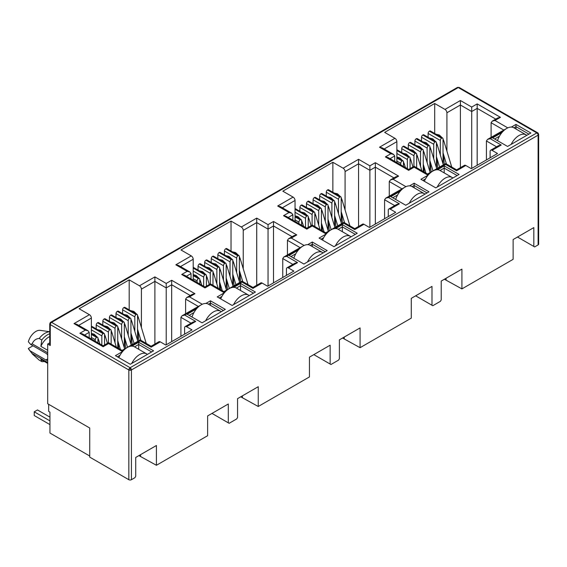 <?xml version="1.0" encoding="UTF-8"?>
<svg xmlns="http://www.w3.org/2000/svg" width="567" height="567" viewBox="0 0 567 567"><rect width="100%" height="100%" fill="white"/><g stroke="black" fill="none" stroke-linecap="round" stroke-linejoin="round"><path stroke-width="0.85" d="M537.693 132.806L459.178 87.474A1.829 1.056 120 0 0 458.264 87.559L536.821 132.919A1.829 1.056 -60 0 1 537.736 132.827L538.65 134.407A1.829 1.056 180 0 1 538.111 135.159A1.829 1.056 -120 0 0 536.821 132.919L130.126 367.721A1.829 1.056 120 0 0 128.837 369.96L128.837 479.71L89.721 457.122L89.721 428.007L47.692 403.739L47.692 344.013L49.74 342.829M130.126 367.721A1.829 1.056 60 0 1 131.424 369.96A1.829 1.056 180 0 1 130.126 370.265L130.126 367.721L51.569 322.361L458.264 87.559A1.829 1.056 -120 0 0 457.349 87.474L50.654 322.276A1.829 1.056 60 0 1 51.569 322.361A1.829 1.056 120 0 0 50.279 324.6A1.829 1.056 180 0 1 49.74 323.856L49.74 344.764A1.829 1.056 -0 0 0 50.279 345.509L47.692 344.013M47.692 354.985A4.118 2.374 -120 0 0 45.913 353.255L30.639 344.438L32.156 343.822C33.63 340.448 35.976 338.662 39.194 338.471L41.781 339.966L40.881 346.366L47.692 350.293M538.65 134.407L538.65 244.157A1.829 1.056 180 0 1 538.111 244.909L534.624 246.921L517.487 237.027M533.816 246.454L533.816 227.601L513.128 239.55L513.128 259.332L461.914 288.901L461.914 269.112L441.225 281.062L441.225 299.915L440.417 301.311L432.791 305.719L431.983 305.252L431.983 286.399L411.288 298.341L411.288 318.13L360.08 347.691L360.08 327.91L339.392 339.853L339.392 358.705L338.584 360.109L330.951 364.51L330.143 364.042L330.143 345.19L309.454 357.139L309.454 376.92L258.247 406.489L258.247 386.701L237.559 398.651L237.559 417.496L236.751 418.9L229.118 423.301L228.31 422.84L228.31 403.988L207.621 415.93L207.621 435.718L156.414 465.28L156.414 445.499L135.719 457.441L135.719 476.294L134.911 477.69L131.424 479.71A1.829 1.056 180 0 1 128.837 479.71M461.914 288.901L444.393 279.226M446.073 279.751L446.073 278.262M431.983 305.252L415.654 295.825M360.08 347.691L342.56 338.024M344.24 338.549L344.24 337.053M330.143 364.042L313.82 354.616M258.247 406.489L240.727 396.815M242.407 397.339L242.407 395.851M228.31 422.84L211.987 413.414M156.414 465.28L138.894 455.613M140.573 456.137L140.573 454.642M486.422 159.929L486.422 140.963L496.543 146.803M444.287 164.359L443.486 154.344M434.698 133.472L434.698 103.485L444.975 109.417A2.743 1.581 60 0 1 446.916 112.776L446.916 151.148M396.872 162.616L396.872 141.672A2.743 1.581 -120 0 0 394.93 138.313L384.653 132.373L434.698 103.485M384.589 218.72L384.589 199.754L394.71 205.601M342.454 223.15L341.653 213.135M332.857 192.27L332.857 162.275L343.141 168.215A2.743 1.581 60 0 1 345.083 171.574L345.083 209.946M295.038 221.413L295.038 200.463A2.743 1.581 -120 0 0 293.096 197.103L282.813 191.171L332.857 162.275M282.749 277.518L282.749 258.552L292.877 264.392M240.621 281.948L239.82 271.926M231.024 251.061L231.024 221.073L241.308 227.006A2.743 1.581 60 0 1 243.243 230.365L243.243 268.737M193.198 280.204L193.198 259.261A2.743 1.581 -120 0 0 191.263 255.901L180.979 249.962L231.024 221.073M180.916 336.309L180.916 317.343L191.036 323.19M138.787 340.739L137.987 330.724M129.191 309.858L129.191 279.864L139.468 285.796A2.743 1.581 60 0 1 141.41 289.156L141.41 327.535M91.365 339.002L91.365 318.052A2.743 1.581 -120 0 0 89.423 314.692L79.146 308.76L129.191 279.864M205.871 303.458L210.463 300.808L225.333 309.391L202.058 322.829L187.188 314.246L196.501 308.866M511.377 127.072L515.97 124.421L530.84 133.011L507.564 146.449L492.695 137.866L502.001 132.487M437.476 169.746L444.202 165.862L459.072 174.445L435.796 187.883L420.927 179.3L428.099 175.153M490.108 157.796L490.108 151.453A2.743 1.581 60 0 1 490.675 150.198A2.743 1.581 60 0 1 492.05 150.333L497.543 153.508L471.29 168.661L465.798 165.486A2.743 1.581 -120 0 0 464.423 165.351L456.612 169.859L445.69 163.551L427.553 174.019L414.101 166.259L408.637 169.413L388.104 157.555L385.362 156.903L390.826 153.749L393.569 154.401L394.703 155.989L394.703 161.368M388.275 216.594L388.275 210.244A2.743 1.581 60 0 1 388.842 208.989A2.743 1.581 60 0 1 390.209 209.124L395.709 212.299L369.457 227.452L363.957 224.284A2.743 1.581 -120 0 0 362.589 224.142L354.779 228.657L343.85 222.342L325.713 232.817L312.268 225.049L306.804 228.203L286.271 216.353L283.528 215.694L288.993 212.54L291.736 213.199L292.87 214.78L292.87 220.159M335.643 228.536L342.362 224.652L357.238 233.243L333.963 246.68L319.086 238.09L326.266 233.951M409.544 185.87L414.137 183.219L429.006 191.802L405.731 205.24L390.854 196.657L400.167 191.285M286.434 275.385L286.434 269.041A2.743 1.581 60 0 1 287.001 267.78A2.743 1.581 60 0 1 288.376 267.922L293.876 271.09L267.624 286.25L262.124 283.075A2.743 1.581 -120 0 0 260.756 282.94L252.946 287.448L242.017 281.14L223.88 291.608L210.435 283.847L204.97 287.001L184.438 275.144L181.695 274.492L187.153 271.331L189.895 271.99L191.036 273.577L191.036 278.957M233.802 287.327L240.528 283.45L255.398 292.033L232.123 305.471L217.253 296.888L224.433 292.742M307.711 244.66L312.297 242.01L327.173 250.6L303.891 264.038L289.021 255.448L298.334 250.075M184.601 334.183L184.601 327.832A2.743 1.581 60 0 1 185.168 326.578A2.743 1.581 60 0 1 186.543 326.712L192.036 329.888L165.791 345.041L160.291 341.866A2.743 1.581 -120 0 0 158.916 341.731L151.113 346.239L140.184 339.931L122.047 350.406L108.595 342.638L103.13 345.792L82.598 333.942L79.855 333.283L85.319 330.129L88.062 330.781L89.203 332.368L89.203 337.748M131.969 346.125L138.695 342.241L153.565 350.824L130.29 364.269L115.42 355.679L122.592 351.54M465.798 165.486L456.612 170.787C456.612 169.583 456.612 169.583 456.612 170.787C456.612 169.583 456.612 169.583 456.612 170.787L445.69 164.48C445.69 163.268 445.69 163.268 445.69 164.48L436.498 169.788M490.675 150.198L498.485 145.684L501.228 145.032L492.05 150.333M502.986 131.402L490.299 138.724L487.556 139.376L486.422 140.963M89.721 456.003L49.953 433.046L49.953 412.145L48.663 411.394L48.663 404.306M444.975 109.417L460.397 100.515L460.397 167.676M428.099 137.285L428.099 133.422L440.318 140.474L440.318 154.961M440.318 140.474A1.829 1.056 -60 0 1 441.615 138.235L441.743 138.164A1.829 1.056 -60 0 1 442.657 138.072L430.438 131.012A1.829 1.056 120 0 0 429.524 131.105L429.396 131.183A1.829 1.056 120 0 0 428.099 133.422M396.872 153.466L407.347 159.511A1.829 1.056 -60 0 1 408.637 157.272L408.764 157.201A1.829 1.056 -60 0 1 409.679 157.109L397.46 150.057A1.829 1.056 120 0 0 396.872 150.007M401.719 152.516L401.719 148.653L413.938 155.705L413.938 166.351M413.938 155.705A1.829 1.056 -60 0 1 415.235 153.466L415.363 153.395A1.829 1.056 -60 0 1 416.277 153.303L404.058 146.243A1.829 1.056 120 0 0 403.144 146.336L403.017 146.414A1.829 1.056 120 0 0 401.719 148.653M408.318 148.703L408.318 144.847L420.537 151.899L420.537 166.379M420.537 151.899A1.829 1.056 -60 0 1 421.827 149.66L421.961 149.582A1.829 1.056 -60 0 1 422.876 149.497L410.65 142.437A1.829 1.056 120 0 0 409.735 142.53L409.608 142.6A1.829 1.056 120 0 0 408.318 144.847M414.909 144.897L414.909 141.034L427.128 148.093L427.128 162.573M427.128 148.093A1.829 1.056 -60 0 1 428.425 145.854L428.553 145.776A1.829 1.056 -60 0 1 429.467 145.684L417.248 138.631A1.829 1.056 120 0 0 416.334 138.724L416.206 138.795A1.829 1.056 120 0 0 414.909 141.034M421.508 141.091L421.508 137.228L433.727 144.287L433.727 158.767M433.727 144.287A1.829 1.056 -60 0 1 435.017 142.041L435.151 141.97A1.829 1.056 -60 0 1 436.066 141.878L423.84 134.826A1.829 1.056 120 0 0 422.925 134.918L422.798 134.989A1.829 1.056 120 0 0 421.508 137.228M363.957 224.284L354.779 229.578C354.779 228.373 354.779 228.373 354.779 229.578C354.779 228.373 354.779 228.373 354.779 229.578L343.85 223.27C343.85 222.066 343.85 222.066 343.85 223.27L334.658 228.579M388.842 208.989L396.652 204.481L399.395 203.822L390.209 209.124M401.145 190.193L388.466 197.514L385.723 198.174L384.589 199.754M343.141 168.215L358.564 159.306L358.564 226.467M326.266 196.076L326.266 192.213L338.485 199.272L338.485 213.752M338.485 199.272A1.829 1.056 -60 0 1 339.782 197.032L339.909 196.955A1.829 1.056 -60 0 1 340.824 196.862L328.605 189.81A1.829 1.056 120 0 0 327.691 189.902L327.556 189.973A1.829 1.056 120 0 0 326.266 192.213M295.038 212.264L305.514 218.309A1.829 1.056 -60 0 1 306.804 216.07L306.931 215.992A1.829 1.056 -60 0 1 307.846 215.907L295.627 208.847A1.829 1.056 120 0 0 295.038 208.798M299.886 211.307L299.886 207.444L312.105 214.503L312.105 225.142M312.105 214.503A1.829 1.056 -60 0 1 313.395 212.264L313.53 212.186A1.829 1.056 -60 0 1 314.444 212.093L302.225 205.041A1.829 1.056 120 0 0 301.311 205.134L301.176 205.204A1.829 1.056 120 0 0 299.886 207.444M306.478 207.501L306.478 203.638L318.704 210.69L318.704 225.177M318.704 210.69A1.829 1.056 -60 0 1 319.994 208.45L320.121 208.38A1.829 1.056 -60 0 1 321.035 208.287L308.817 201.235A1.829 1.056 120 0 0 307.902 201.32L307.775 201.398A1.829 1.056 120 0 0 306.478 203.638M313.076 203.688L313.076 199.832L325.295 206.884L325.295 221.364M325.295 206.884A1.829 1.056 -60 0 1 326.592 204.644L326.72 204.574A1.829 1.056 -60 0 1 327.634 204.481L315.415 197.422A1.829 1.056 120 0 0 314.501 197.514L314.366 197.592A1.829 1.056 120 0 0 313.076 199.832M319.668 199.882L319.668 196.019L331.893 203.078L331.893 217.558M331.893 203.078A1.829 1.056 -60 0 1 333.183 200.838L333.311 200.761A1.829 1.056 -60 0 1 334.225 200.675L322.006 193.616A1.829 1.056 120 0 0 321.092 193.708L320.965 193.779A1.829 1.056 120 0 0 319.668 196.019M262.124 283.075L252.946 288.376C252.946 287.164 252.946 287.164 252.946 288.376C252.946 287.164 252.946 287.164 252.946 288.376L242.017 282.068C242.017 280.856 242.017 280.856 242.017 282.068L232.824 287.37M287.001 267.78L294.812 263.272L297.555 262.62L288.376 267.922M299.312 248.984L286.633 256.312L283.89 256.964L282.749 258.552M241.308 227.006L256.723 218.104L256.723 285.265M224.433 254.867L224.433 251.011L236.652 258.063L236.652 272.543M236.652 258.063A1.829 1.056 -60 0 1 237.942 255.823L238.076 255.752A1.829 1.056 -60 0 1 238.99 255.66L226.765 248.601A1.829 1.056 120 0 0 225.85 248.693L225.723 248.771A1.829 1.056 120 0 0 224.433 251.011M193.198 271.054L203.673 277.1A1.829 1.056 -60 0 1 204.97 274.86L205.098 274.789A1.829 1.056 -60 0 1 206.012 274.697L193.794 267.645A1.829 1.056 120 0 0 193.198 267.596M198.053 270.098L198.053 266.242L210.272 273.294L210.272 283.939M210.272 273.294A1.829 1.056 -60 0 1 211.562 271.054L211.689 270.983A1.829 1.056 -60 0 1 212.611 270.891L200.385 263.832A1.829 1.056 120 0 0 199.471 263.924L199.343 264.002A1.829 1.056 120 0 0 198.053 266.242M204.644 266.292L204.644 262.429L216.863 269.488L216.863 283.968M216.863 269.488A1.829 1.056 -60 0 1 218.16 267.248L218.288 267.17A1.829 1.056 -60 0 1 219.202 267.078L206.983 260.026A1.829 1.056 120 0 0 206.069 260.118L205.941 260.189A1.829 1.056 120 0 0 204.644 262.429M211.243 262.486L211.243 258.623L223.462 265.682L223.462 280.162M223.462 265.682A1.829 1.056 -60 0 1 224.752 263.442L224.886 263.364A1.829 1.056 -60 0 1 225.801 263.272L213.575 256.22A1.829 1.056 120 0 0 212.66 256.312L212.533 256.383A1.829 1.056 120 0 0 211.243 258.623M217.834 258.68L217.834 254.817L230.053 261.869L230.053 276.356M230.053 261.869A1.829 1.056 -60 0 1 231.35 259.629L231.478 259.558A1.829 1.056 -60 0 1 232.392 259.466L220.173 252.414A1.829 1.056 120 0 0 219.259 252.499L219.131 252.577A1.829 1.056 120 0 0 217.834 254.817M160.291 341.866L151.113 347.167C151.113 345.962 151.113 345.962 151.113 347.167C151.113 345.962 151.113 345.962 151.113 347.167L140.184 340.859C140.184 339.654 140.184 339.654 140.184 340.859L130.991 346.168M185.168 326.578L192.978 322.07L195.721 321.411L186.543 326.712M197.479 307.782L184.792 315.103L182.05 315.762L180.916 317.343M139.468 285.796L154.89 276.894L154.89 344.056M122.592 313.664L122.592 309.802L134.818 316.861L134.818 331.341M134.818 316.861A1.829 1.056 -60 0 1 136.108 314.621L136.236 314.543A1.829 1.056 -60 0 1 137.15 314.451L124.931 307.399A1.829 1.056 120 0 0 124.017 307.491L123.89 307.562A1.829 1.056 120 0 0 122.592 309.802M91.365 329.845L101.84 335.898A1.829 1.056 -60 0 1 103.13 333.658L103.265 333.58A1.829 1.056 -60 0 1 104.179 333.488L91.96 326.436A1.829 1.056 120 0 0 91.365 326.386M96.213 328.895L96.213 325.033L108.439 332.085L108.439 342.73M108.439 332.085A1.829 1.056 -60 0 1 109.729 329.845L109.856 329.774A1.829 1.056 -60 0 1 110.771 329.682L98.552 322.63A1.829 1.056 120 0 0 97.637 322.715L97.51 322.793A1.829 1.056 120 0 0 96.213 325.033M102.811 325.089L102.811 321.227L115.03 328.279L115.03 342.766M115.03 328.279A1.829 1.056 -60 0 1 116.327 326.039L116.455 325.968A1.829 1.056 -60 0 1 117.369 325.876L105.15 318.817A1.829 1.056 120 0 0 104.236 318.909L104.101 318.987A1.829 1.056 120 0 0 102.811 321.227M109.403 321.276L109.403 317.421L121.629 324.473L121.629 338.953M121.629 324.473A1.829 1.056 -60 0 1 122.919 322.233L123.046 322.155A1.829 1.056 -60 0 1 123.96 322.07L111.742 315.011A1.829 1.056 120 0 0 110.827 315.103L110.7 315.181A1.829 1.056 120 0 0 109.403 317.421M116.001 317.47L116.001 313.608L128.22 320.667L128.22 335.147M128.22 320.667A1.829 1.056 -60 0 1 129.517 318.427L129.645 318.349A1.829 1.056 -60 0 1 130.559 318.257L118.34 311.205A1.829 1.056 120 0 0 117.426 311.297L117.291 311.368A1.829 1.056 120 0 0 116.001 313.608M210.463 300.808L210.463 303.047L223.398 310.51M189.13 315.365L193.935 312.587M208.443 304.217L210.463 303.047L210.463 305.379M515.97 124.421L515.97 126.661L528.898 134.131M494.63 138.986L499.442 136.208M513.943 127.83L515.97 126.661L515.97 129M444.202 165.862L444.202 168.101L457.13 175.564M422.862 180.419L425.541 178.874M440.042 170.497L444.202 168.101L444.202 172.9M506.501 128.553L487.556 139.376M460.397 100.515L471.709 107.05L477.173 103.896L500.448 117.334L494.991 120.487L492.248 121.14L491.107 122.727L503.751 130.027M500.448 117.334L497.706 117.986L492.248 121.14M477.173 103.896L477.173 165.266M471.709 107.05L471.709 168.42M390.826 153.749L379.507 147.214L382.25 147.867L393.569 154.401M429.077 174.069L427.553 174.948C427.553 173.743 427.553 173.743 427.553 174.948C427.553 173.743 427.553 173.743 427.553 174.948L414.101 167.187C414.101 165.975 414.101 165.975 414.101 167.187L408.637 170.341C408.637 169.129 408.637 169.129 408.637 170.341C408.637 169.129 408.637 169.129 408.637 170.341L385.362 156.903M404.668 187.344L385.723 198.174M358.564 159.306L369.875 165.84L375.34 162.686L398.615 176.124L393.151 179.278L390.408 179.937L389.274 181.518L401.918 188.818M398.615 176.124L395.872 176.784L390.408 179.937M375.34 162.686L375.34 224.057M369.875 165.84L369.875 227.211M288.993 212.54L277.674 206.005L280.417 206.664L291.736 213.199M327.244 232.86L325.713 233.746C325.713 232.534 325.713 232.534 325.713 233.746C325.713 232.534 325.713 232.534 325.713 233.746L312.268 225.978C312.268 224.773 312.268 224.773 312.268 225.978L306.804 229.132C306.804 227.927 306.804 227.927 306.804 229.132C306.804 227.927 306.804 227.927 306.804 229.132L283.528 215.694M342.362 224.652L342.362 226.892L355.296 234.362M321.028 239.21L323.7 237.665M338.208 229.295L342.362 226.892L342.362 231.69M414.137 183.219L414.137 185.459L427.064 192.922M392.796 197.777L397.609 194.998M412.11 186.628L414.137 185.459L414.137 187.797M302.828 246.135L283.89 256.964M256.723 218.104L268.042 224.638L273.507 221.477L296.782 234.922L291.318 238.076L288.575 238.728L287.441 240.316L300.085 247.616M296.782 234.922L294.039 235.574L288.575 238.728M273.507 221.477L273.507 282.855M268.042 224.638L268.042 286.009M187.153 271.331L175.841 264.803L178.584 265.455L189.895 271.99M225.411 291.658L223.88 292.537C223.88 291.332 223.88 291.332 223.88 292.537C223.88 291.332 223.88 291.332 223.88 292.537L210.435 284.776C210.435 283.564 210.435 283.564 210.435 284.776L204.97 287.93C204.97 286.718 204.97 286.718 204.97 287.93C204.97 286.718 204.97 286.718 204.97 287.93L181.695 274.492M240.528 283.45L240.528 285.69L253.463 293.153M219.195 298.008L221.867 296.463M236.375 288.086L240.528 285.69L240.528 290.488M312.297 242.01L312.297 244.249L325.231 251.72M290.963 256.567L295.768 253.796M310.277 245.419L312.297 244.249L312.297 246.588M200.994 304.933L182.05 315.762M154.89 276.894L166.209 283.429L171.673 280.275L194.949 293.713L189.484 296.867L186.741 297.526L185.6 299.107L198.252 306.407M194.949 293.713L192.206 294.372L186.741 297.526M171.673 280.275L171.673 341.646M166.209 283.429L166.209 344.8M85.319 330.129L74.008 323.594L76.751 324.253L88.062 330.781M123.578 350.449L122.047 351.334C122.047 350.123 122.047 350.123 122.047 351.334C122.047 350.123 122.047 350.123 122.047 351.334L108.595 343.567C108.595 342.362 108.595 342.362 108.595 343.567L103.13 346.721C103.13 345.516 103.13 345.516 103.13 346.721C103.13 345.516 103.13 345.516 103.13 346.721L79.855 333.283M138.695 342.241L138.695 344.481L151.63 351.944M117.355 356.799L120.034 355.254M134.535 346.884L138.695 344.481L138.695 349.279M491.107 137.327L491.107 122.727M91.365 337.464L95.249 339.704L95.249 341.242M104.555 344.97L104.555 334.332A1.829 1.056 -60 0 0 104.179 333.488M117.745 347.918L117.745 326.712A1.829 1.056 -60 0 0 117.369 325.876M118.701 348.471L118.198 342.149M130.934 344.105L130.934 319.101A1.829 1.056 -60 0 0 130.559 318.257M132.189 344.545L131.388 334.53M193.198 278.666L197.082 280.913L197.082 282.444M206.388 286.179L206.388 275.534A1.829 1.056 -60 0 0 206.012 274.697M219.578 289.127L219.578 267.922A1.829 1.056 -60 0 0 219.202 267.078M220.542 289.68L220.031 283.351M232.768 285.307L232.768 260.303A1.829 1.056 -60 0 0 232.392 259.466M234.022 285.754L233.221 275.739M295.038 219.876L298.915 222.115L298.915 223.653M308.228 227.381L308.228 216.743A1.829 1.056 -60 0 0 307.846 215.907M321.418 230.337L321.418 209.124A1.829 1.056 -60 0 0 321.035 208.287M322.375 230.889L321.865 224.56M334.608 226.517L334.608 201.512A1.829 1.056 -60 0 0 334.225 200.675M335.862 226.956L335.054 216.941M396.872 161.085L400.749 163.324L400.749 164.855M410.061 168.59L410.061 157.945A1.829 1.056 -60 0 0 409.679 157.109M423.251 171.539L423.251 150.333A1.829 1.056 -60 0 0 422.876 149.497M424.208 172.092L423.705 165.762M436.441 167.719L436.441 142.714A1.829 1.056 -60 0 0 436.066 141.878M437.696 168.165L436.895 158.15M443.033 163.913L443.033 138.908A1.829 1.056 -60 0 0 442.657 138.072M431.097 171.971L430.296 161.956M429.843 171.525L429.843 146.527A1.829 1.056 -60 0 0 429.467 145.684M416.653 167.733L416.653 154.139A1.829 1.056 -60 0 0 416.277 153.303M407.347 159.511L407.347 168.668M403.463 166.429L403.463 161.751A1.829 1.056 -60 0 0 403.087 160.915A1.829 1.056 -60 0 0 402.173 161.007L396.872 158.094M389.274 196.118L389.274 181.518M341.199 222.703L341.199 197.706A1.829 1.056 -60 0 0 340.824 196.862M329.264 230.769L328.463 220.747M328.01 230.322L328.01 205.318A1.829 1.056 -60 0 0 327.634 204.481M314.82 226.524L314.82 212.93A1.829 1.056 -60 0 0 314.444 212.093M305.514 218.309L305.514 227.459M301.63 225.219L301.63 220.549A1.829 1.056 -60 0 0 301.254 219.713A1.829 1.056 -60 0 0 300.34 219.805L295.038 216.892M287.441 254.916L287.441 240.316M239.366 281.501L239.366 256.497A1.829 1.056 -60 0 0 238.99 255.66M227.431 289.56L226.63 279.545M226.176 289.113L226.176 264.109A1.829 1.056 -60 0 0 225.801 263.272M212.986 285.321L212.986 271.728A1.829 1.056 -60 0 0 212.611 270.891M203.673 277.1L203.673 286.25M199.797 284.01L199.797 279.34A1.829 1.056 -60 0 0 199.414 278.503A1.829 1.056 -60 0 0 198.5 278.595L193.198 275.682M185.6 313.707L185.6 299.107M137.533 340.292L137.533 315.287A1.829 1.056 -60 0 0 137.15 314.451M125.598 348.358L124.79 338.336M124.343 347.911L124.343 322.906A1.829 1.056 -60 0 0 123.96 322.07M111.153 344.112L111.153 330.518A1.829 1.056 -60 0 0 110.771 329.682M101.84 335.898L101.84 345.048M97.963 342.808L97.963 338.138A1.829 1.056 -60 0 0 97.581 337.301A1.829 1.056 -60 0 0 96.666 337.386L91.365 334.48M47.692 363.163L40.881 359.23A13.714 7.917 120 0 0 41.965 360.095L47.692 363.397M49.74 336.536A13.714 7.917 120 0 0 40.881 346.366M95.249 339.704A1.829 1.056 -60 0 1 96.539 337.464M197.082 280.913A1.829 1.056 -60 0 1 198.372 278.666M298.915 222.115A1.829 1.056 -60 0 1 300.205 219.876M400.749 163.324A1.829 1.056 -60 0 1 402.046 161.085M40.881 359.23L41.781 361.604A15.543 8.973 120 0 0 44.325 361.455M49.74 333.757A15.543 8.973 120 0 0 41.781 339.966M41.781 361.604L39.194 360.116L32.61 354.226L28.35 348.464A11.432 6.598 120 0 0 29.023 349.641L32.61 354.226M49.74 331.787A15.543 8.973 120 0 0 39.194 338.471M49.74 331.702L40.158 330.363A11.432 6.598 120 0 0 28.35 341.745L30.639 344.438M32.978 345.785L28.35 348.464M47.692 358.946L45.913 359.974L30.639 351.157M47.692 362.49L32.156 353.524M32.156 343.822L47.692 352.787M45.913 359.974A4.118 2.374 -120 0 0 47.692 360.3M511.158 144.372A14.175 8.186 -60 0 1 518.975 135.527A14.175 8.186 -60 0 1 526.063 134.826L513.78 127.738A14.175 8.186 120 0 0 506.692 128.44A14.175 8.186 120 0 0 497.514 140.651M526.063 134.826A14.175 8.186 -60 0 1 526.793 135.35M437.256 187.039A14.175 8.186 -60 0 1 445.074 178.194A14.175 8.186 -60 0 1 452.161 177.492L439.872 170.405A14.175 8.186 120 0 0 432.791 171.106A14.175 8.186 120 0 0 424.357 181.284M452.161 177.492A14.175 8.186 -60 0 1 452.891 178.017M335.423 245.837A14.175 8.186 -60 0 1 343.241 236.992A14.175 8.186 -60 0 1 350.321 236.29L338.038 229.196A14.175 8.186 120 0 0 330.951 229.897A14.175 8.186 120 0 0 322.524 240.075M350.321 236.29A14.175 8.186 -60 0 1 351.058 236.808M233.583 304.628A14.175 8.186 -60 0 1 241.4 295.783A14.175 8.186 -60 0 1 248.488 295.081L236.205 287.993A14.175 8.186 120 0 0 229.118 288.695A14.175 8.186 120 0 0 220.691 298.873M248.488 295.081A14.175 8.186 -60 0 1 249.218 295.605M131.75 363.419A14.175 8.186 -60 0 1 139.567 354.581A14.175 8.186 -60 0 1 146.655 353.879L134.372 346.784A14.175 8.186 120 0 0 127.284 347.486A14.175 8.186 120 0 0 118.857 357.664M146.655 353.879A14.175 8.186 -60 0 1 147.385 354.396M49.953 417.142L37.472 409.941L34.24 411.805L49.953 420.877M49.953 424.612L34.24 415.54L34.24 411.805M409.324 203.17A14.175 8.186 -60 0 1 417.142 194.325A14.175 8.186 -60 0 1 424.229 193.623L411.94 186.529A14.175 8.186 120 0 0 404.859 187.23A14.175 8.186 120 0 0 395.681 199.442M424.229 193.623A14.175 8.186 -60 0 1 424.959 194.141M307.491 261.961A14.175 8.186 -60 0 1 315.309 253.116A14.175 8.186 -60 0 1 322.389 252.414L310.106 245.32A14.175 8.186 120 0 0 303.019 246.021A14.175 8.186 120 0 0 293.848 258.233M322.389 252.414A14.175 8.186 -60 0 1 323.126 252.932M205.651 320.752A14.175 8.186 -60 0 1 213.468 311.914A14.175 8.186 -60 0 1 220.556 311.212L208.273 304.118A14.175 8.186 120 0 0 201.186 304.819A14.175 8.186 120 0 0 192.015 317.031M220.556 311.212A14.175 8.186 -60 0 1 221.286 311.73M537.736 132.827A1.829 1.495 120 0 1 538.111 135.159L131.424 369.96L131.424 479.71M130.126 370.265A1.829 1.056 180 0 1 128.837 369.96L50.279 324.6A1.829 1.495 60 0 1 50.654 322.276L49.74 323.856M538.111 244.909L538.111 135.159M50.279 345.509L50.279 324.6M379.507 147.214L394.93 138.313M494.991 120.487L507.784 127.873M490.299 138.724L501.228 145.032M277.674 206.005L293.096 197.103M393.151 179.278L405.951 186.671M388.466 197.514L399.395 203.822M175.841 264.803L191.263 255.901M291.318 238.076L304.118 245.461M286.633 256.312L297.555 262.62M74.008 323.594L89.423 314.692M189.484 296.867L202.277 304.259M184.792 315.103L195.721 321.411M446.916 112.776L460.397 104.994L471.709 111.529L477.173 108.375L495.771 119.105M384.192 148.986L396.872 141.672M345.083 171.574L358.564 163.785L369.875 170.32L375.34 167.166L393.93 177.903M282.359 207.784L295.038 200.463M243.243 230.365L256.723 222.583L268.042 229.118L273.507 225.964L292.097 236.694M180.526 266.575L193.198 259.261M141.41 289.156L154.89 281.374L166.209 287.908L171.673 284.754L190.264 295.492M78.685 325.373L91.365 318.052M390.046 158.675L394.703 155.989M288.213 217.473L292.87 214.78M186.373 276.264L191.036 273.577M84.54 335.062L89.203 332.368M91.365 326.712L103.265 333.58M109.729 329.845L97.51 322.793M104.236 318.909L116.455 325.968M122.919 322.233L110.7 315.181M117.426 311.297L129.645 318.349M136.108 314.621L123.89 307.562M193.198 267.922L205.098 274.789M211.562 271.054L199.343 264.002M206.069 260.118L218.288 267.17M224.752 263.442L212.533 256.383M219.259 252.499L231.478 259.558M237.942 255.823L225.723 248.771M295.038 209.124L306.931 215.992M313.395 212.264L301.176 205.204M307.902 201.32L320.121 208.38M326.592 204.644L314.366 197.592M321.092 193.708L333.311 200.761M339.782 197.032L327.556 189.973M396.872 150.333L408.764 157.201M415.235 153.466L403.017 146.414M409.735 142.53L421.961 149.582M428.425 145.854L416.206 138.795M422.925 134.918L435.151 141.97M441.615 138.235L429.396 131.183M429.524 131.105L441.743 138.164M435.017 142.041L422.798 134.989M416.334 138.724L428.553 145.776M421.827 149.66L409.608 142.6M403.144 146.336L415.363 153.395M408.637 157.272L396.872 150.482M396.872 157.945L402.173 161.007M327.691 189.902L339.909 196.955M333.183 200.838L320.965 193.779M314.501 197.514L326.72 204.574M319.994 208.45L307.775 201.398M301.311 205.134L313.53 212.186M306.804 216.07L295.038 209.273M295.038 216.743L300.34 219.805M225.85 248.693L238.076 255.752M231.35 259.629L219.131 252.577M212.66 256.312L224.886 263.364M218.16 267.248L205.941 260.189M199.471 263.924L211.689 270.983M204.97 274.86L193.198 268.071M193.198 275.534L198.5 278.595M124.017 307.491L136.236 314.543M129.517 318.427L117.291 311.368M110.827 315.103L123.046 322.155M116.327 326.039L104.101 318.987M97.637 322.715L109.856 329.774M103.13 333.658L91.365 326.861M91.365 334.332L96.666 337.386M436.441 142.863L437.242 144.798A2.105 0.645 163.1 0 1 436.597 145.528A2.105 0.645 163.1 0 1 436.441 145.613M429.843 146.669L430.644 148.604A2.105 0.645 163.1 0 1 429.999 149.334A2.105 0.645 163.1 0 1 429.843 149.419M423.251 150.475L424.052 152.417A2.105 0.645 163.1 0 1 423.407 153.147A2.105 0.645 163.1 0 1 423.251 153.232M416.653 154.288L417.454 156.223A2.105 0.645 163.1 0 1 416.809 156.953A2.105 0.645 163.1 0 1 416.653 157.038M410.061 158.094L410.862 160.029A2.105 0.645 163.1 0 1 410.217 160.759A2.105 0.645 163.1 0 1 410.061 160.844M403.463 161.9L404.264 163.835A2.105 0.645 163.1 0 1 403.619 164.565A2.105 0.645 163.1 0 1 403.463 164.65M443.033 139.057L443.833 140.992A2.105 0.645 163.1 0 1 443.188 141.722A2.105 0.645 163.1 0 1 443.033 141.807M334.608 201.654L335.402 203.596A2.105 0.645 163.1 0 1 334.764 204.326A2.105 0.645 163.1 0 1 334.608 204.411M328.01 205.467L328.81 207.402A2.105 0.645 163.1 0 1 328.165 208.132A2.105 0.645 163.1 0 1 328.01 208.217M321.418 209.273L322.212 211.208A2.105 0.645 163.1 0 1 321.574 211.938A2.105 0.645 163.1 0 1 321.418 212.023M314.82 213.079L315.621 215.013A2.105 0.645 163.1 0 1 314.976 215.743A2.105 0.645 163.1 0 1 314.82 215.829M308.228 216.885L309.022 218.827A2.105 0.645 163.1 0 1 308.384 219.557A2.105 0.645 163.1 0 1 308.228 219.642M301.63 220.698L302.431 222.633A2.105 0.645 163.1 0 1 301.786 223.363A2.105 0.645 163.1 0 1 301.63 223.448M341.199 197.848L342 199.782A2.105 0.645 163.1 0 1 341.355 200.512A2.105 0.645 163.1 0 1 341.199 200.598M232.768 260.451L233.569 262.386A2.105 0.645 163.1 0 1 232.924 263.116A2.105 0.645 163.1 0 1 232.768 263.201M226.176 264.257L226.977 266.192A2.105 0.645 163.1 0 1 226.332 266.922A2.105 0.645 163.1 0 1 226.176 267.007M219.578 268.063L220.379 270.005A2.105 0.645 163.1 0 1 219.734 270.735A2.105 0.645 163.1 0 1 219.578 270.82M212.986 271.869L213.787 273.811A2.105 0.645 163.1 0 1 213.142 274.541A2.105 0.645 163.1 0 1 212.986 274.626M206.388 275.682L207.189 277.617A2.105 0.645 163.1 0 1 206.544 278.347A2.105 0.645 163.1 0 1 206.388 278.432M199.797 279.488L200.598 281.423A2.105 0.645 163.1 0 1 199.953 282.153A2.105 0.645 163.1 0 1 199.797 282.238M239.366 256.645L240.167 258.58A2.105 0.645 163.1 0 1 239.522 259.31A2.105 0.645 163.1 0 1 239.366 259.395M130.934 319.242L131.735 321.184A2.105 0.645 163.1 0 1 131.09 321.914A2.105 0.645 163.1 0 1 130.934 321.999M124.343 323.048L125.137 324.99A2.105 0.645 163.1 0 1 124.499 325.72A2.105 0.645 163.1 0 1 124.343 325.805M117.745 326.861L118.546 328.796A2.105 0.645 163.1 0 1 117.901 329.526A2.105 0.645 163.1 0 1 117.745 329.611M111.153 330.667L111.947 332.602A2.105 0.645 163.1 0 1 111.309 333.332A2.105 0.645 163.1 0 1 111.153 333.417M104.555 334.473L105.356 336.408A2.105 0.645 163.1 0 1 104.711 337.138A2.105 0.645 163.1 0 1 104.555 337.223M97.963 338.279L98.757 340.221A2.105 0.645 163.1 0 1 98.119 340.951A2.105 0.645 163.1 0 1 97.963 341.036M137.533 315.436L138.327 317.371A2.105 0.645 163.1 0 1 137.689 318.101A2.105 0.645 163.1 0 1 137.533 318.186M459.178 87.474L457.349 87.474M396.872 157.328L403.087 160.915M295.038 216.119L301.254 219.713M193.198 274.917L199.414 278.503M91.365 333.708L97.581 337.301M429.382 138.022L432.706 138.795L435.732 141.686M436.441 156.662L439.595 167.067M437.242 144.798L443.337 164.905M422.784 141.828L426.115 142.608L429.134 145.492M429.843 160.468L433.004 170.873M430.644 148.604L436.746 168.718M416.192 145.634L419.516 146.414L422.543 149.305M423.251 164.274L425.923 173.084M424.052 152.417L430.147 172.524M409.594 149.44L412.925 150.22L415.944 153.111M417.454 156.223L421.855 170.731M403.002 153.253L406.326 154.026L409.353 156.917M410.862 160.029L412.953 166.925M396.872 157.024L399.735 157.839L402.754 160.723M404.264 163.835L405.384 167.534M435.973 134.216L439.305 134.989L442.324 137.88M443.033 152.849L446.406 163.969M443.833 140.992L451.736 167.045M327.542 196.813L330.873 197.592L333.899 200.484M334.608 215.453L337.762 225.857M335.402 203.596L341.504 223.703M320.95 200.619L324.281 201.398L327.301 204.29M328.01 219.259L331.171 229.67M328.81 207.402L334.906 227.509M314.352 204.432L317.683 205.204L320.709 208.096M321.418 223.065L324.09 231.875M322.212 211.208L328.314 231.315M307.761 208.238L311.085 209.017L314.111 211.902M315.621 215.013L320.022 229.529M301.162 212.044L304.493 212.823L307.52 215.715M309.022 218.827L311.113 225.716M295.038 215.821L297.895 216.629L300.921 219.521M302.431 222.633L303.551 226.325M334.14 193.007L337.471 193.786L340.491 196.671M341.199 211.647L344.573 222.76M342 199.782L349.903 225.836M225.709 255.611L229.04 256.383L232.059 259.275M232.768 274.244L235.929 284.655M233.569 262.386L239.671 282.494M219.117 259.417L222.441 260.196L225.468 263.081M226.176 278.057L229.33 288.461M226.977 266.192L233.072 286.3M212.519 263.223L215.85 264.002L218.869 266.894M219.578 281.863L222.25 290.673M220.379 270.005L226.481 290.113M205.927 267.029L209.251 267.808L212.278 270.7M213.787 273.811L218.189 288.32M199.329 270.842L202.66 271.614L205.679 274.506M207.189 277.617L209.28 284.514M193.198 274.612L196.062 275.42L199.088 278.312M200.598 281.423L201.717 285.123M232.307 251.798L235.631 252.577L238.657 255.469M239.366 270.438L242.74 281.551M240.167 258.58L248.062 284.627M123.875 314.401L127.206 315.181L130.226 318.073M130.934 333.042L134.095 343.446M131.735 321.184L137.831 341.291M117.277 318.207L120.608 318.987L123.634 321.879M124.343 336.848L127.497 347.259M125.137 324.99L131.239 345.097M110.685 322.021L114.01 322.793L117.036 325.685M117.745 340.654L120.417 349.463M118.546 328.796L124.641 348.903M104.087 325.827L107.418 326.599L110.445 329.491M111.947 332.602L116.348 347.117M97.496 329.633L100.82 330.412L103.846 333.297M105.356 336.408L107.447 343.304M91.365 333.41L94.228 334.218L97.255 337.11M98.757 340.221L99.884 343.914M130.467 310.596L133.798 311.368L136.824 314.26M137.533 329.236L140.9 340.349M138.327 317.371L146.229 343.425"/></g></svg>
